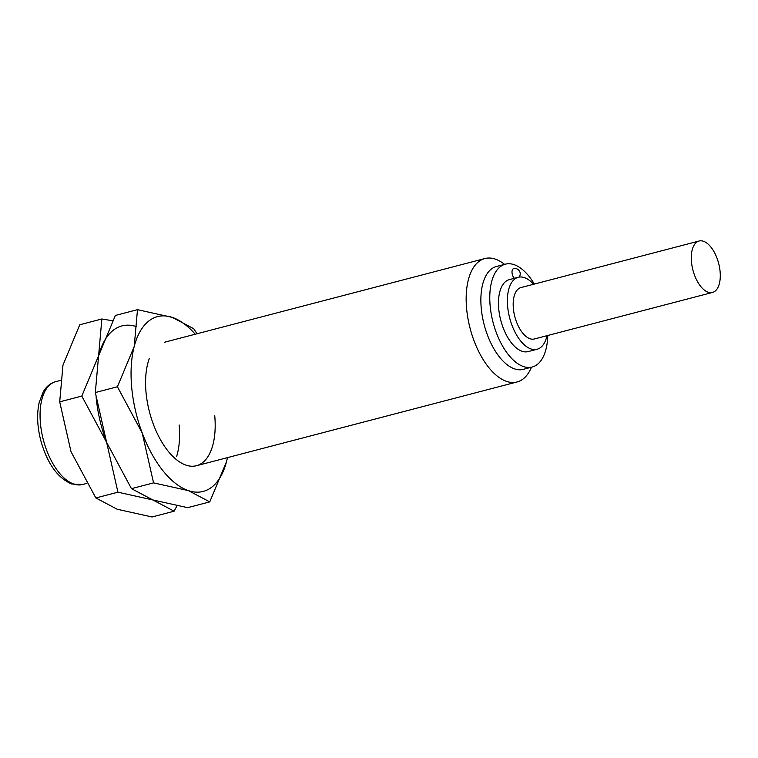<?xml version="1.0" encoding="UTF-8"?>
<svg xmlns="http://www.w3.org/2000/svg" width="758" height="758" viewBox="0 0 758 758"><rect width="100%" height="100%" fill="white"/><g stroke="black" fill="none" stroke-linecap="round" stroke-linejoin="round"><path stroke-width="1.14" d="M531.462 367.213A63.776 31.893 -104.6 0 1 517.089 381.956A63.776 31.893 -104.6 0 1 466.615 308.629A63.776 31.893 -104.6 0 1 484.845 258.554A63.776 31.893 -104.6 0 1 504.591 264.371M547.769 335.491A53.145 26.577 -104.6 0 1 532.211 367.014L523.304 369.345A53.145 26.577 -104.6 0 1 481.245 308.241A53.145 26.577 -104.6 0 1 496.433 266.503L505.34 264.182A53.145 26.577 -104.6 0 1 534.333 284.07M532.211 367.014A53.145 26.577 -104.6 0 1 490.151 305.91A53.145 26.577 -104.6 0 1 505.34 264.182M547.001 335.69A37.199 18.609 -104.6 0 1 537.09 349.267A37.199 18.609 -104.6 0 1 507.642 306.488A37.199 18.609 -104.6 0 1 518.283 277.276A37.199 18.609 -104.6 0 1 533.566 284.269M537.09 349.267L528.184 351.589A37.199 18.609 -104.6 0 1 498.736 308.819A37.199 18.609 -104.6 0 1 509.376 279.607L518.283 277.276M691.476 261.889A26.568 13.293 -104.6 0 1 699.065 241.025A26.568 13.293 -104.6 0 1 720.1 271.582A26.568 13.293 -104.6 0 1 712.501 292.446A26.568 13.293 -104.6 0 1 691.476 261.889M712.501 292.446L534.399 338.978A26.568 13.293 -104.6 0 1 513.365 308.43A26.568 13.293 -104.6 0 1 520.964 287.566L699.065 241.025M514.388 278.3A5.315 2.662 -104.6 0 1 512.038 272.795A5.315 2.662 -104.6 0 1 513.554 268.683A5.315 5.315 0 0 1 519.088 277.106M197.071 333.738L193.678 328.688L172.35 317.413L137.492 309.671L134.213 346.453L117.424 386.769L142.248 433.055L153.561 482.884L188.41 490.615L209.748 501.891L187.652 507.67L152.794 499.929L131.456 488.654L106.632 442.369L95.328 392.54L98.597 355.758L81.807 396.074L106.632 442.369L117.935 492.188L152.794 499.929L174.132 511.195L152.026 516.975L117.177 509.234L95.84 497.959L71.006 451.673L59.702 401.854L62.98 365.072L79.77 324.756L101.866 318.976L98.597 355.758A90.344 45.186 -104.6 0 1 136.724 326.717M106.632 442.369A90.344 45.186 -104.6 0 1 96.095 396.86M112.582 320.767L101.866 318.976M174.132 511.195L176.946 505.88M179.115 424.944A63.776 31.893 -104.6 0 1 176.68 456.307A63.776 31.893 -104.6 0 0 179.115 424.944M81.807 396.074L59.702 401.854M117.935 492.188L95.84 497.959M214.732 415.64A63.776 31.893 -104.6 0 1 175.714 459.045A63.776 31.893 -104.6 0 1 146.029 392.398A63.776 31.893 -104.6 0 1 149.392 358.297M227.466 457.624A90.344 45.186 -104.6 0 1 226.547 461.575L227.504 457.624M209.748 501.891L226.547 461.575A90.344 45.186 -104.6 0 1 188.41 490.615A90.344 45.186 -104.6 0 1 142.248 433.055A90.344 45.186 -104.6 0 1 131.712 387.546A90.344 45.186 -104.6 0 1 134.213 346.453A90.344 45.186 -104.6 0 1 172.35 317.413A90.344 45.186 -104.6 0 1 195.223 334.221M98.597 355.758L115.387 315.442L137.492 309.671M117.424 386.769L95.328 392.54M153.561 482.884L131.456 488.654M55.628 381.681C50.407 383.16 46.257 386.58 43.187 391.943L39.217 402.375C36.697 413.754 37.208 426.432 40.752 440.407C47.148 463.29 57.428 477.815 71.612 483.983L82.499 484.523A53.145 26.577 -104.6 0 1 73.791 484.04A53.145 26.577 -104.6 0 1 40.439 423.419A53.145 26.577 -104.6 0 1 55.628 381.681L60.072 380.516M164.259 342.313L484.845 258.554M82.499 484.523L86.526 483.471M196.502 465.715L517.089 381.956"/></g></svg>

